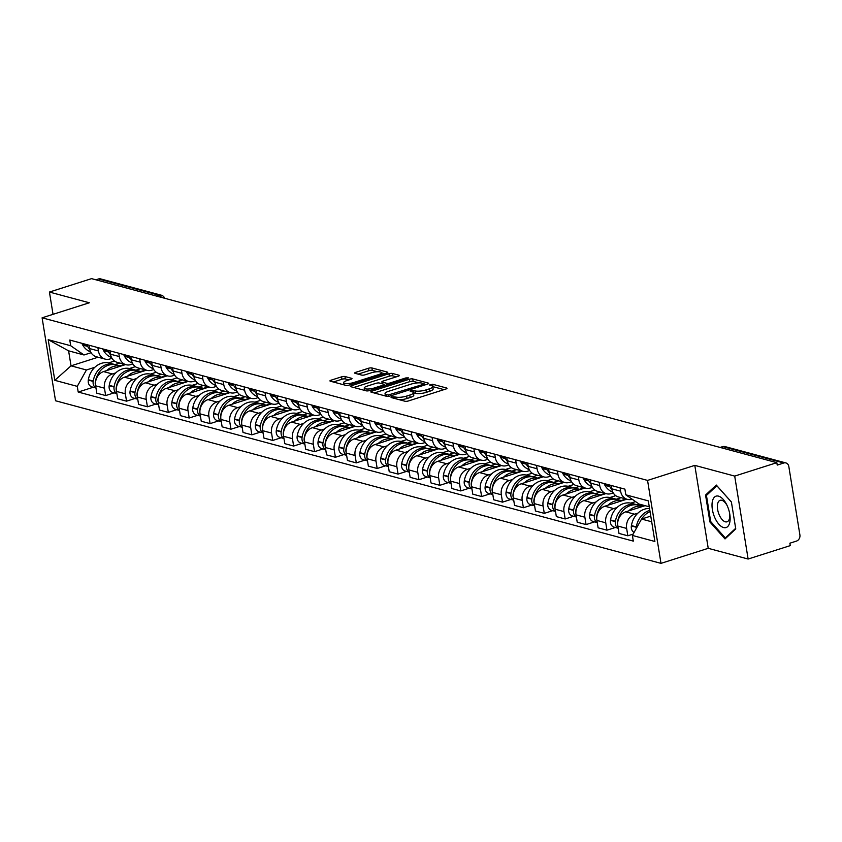 <?xml version="1.0" encoding="UTF-8"?>
<svg xmlns="http://www.w3.org/2000/svg" width="842" height="842" viewBox="0 0 842 842"><rect width="100%" height="100%" fill="white"/><g stroke="black" fill="none" stroke-linecap="round" stroke-linejoin="round"><path stroke-width="1.26" d="M391.604 396.793L391.077 397.508L405.034 401.255A2.494 0.642 -9.2 0 0 408.433 400.95L445.85 389.036A2.494 0.642 -9.2 0 0 446.997 388.278A2.494 0.642 -9.2 0 0 446.618 388.015L432.651 384.268L429.473 385.005L431.546 385.678A7.967 2.063 -9.2 0 1 432.756 386.52A7.967 2.063 -9.2 0 1 429.104 388.93L425.978 389.92A7.967 2.063 -9.2 0 1 415.127 390.909L410.938 390.635L410.138 391.162L412.212 391.835A7.967 2.063 -9.2 0 1 413.422 392.677A7.967 2.063 -9.2 0 1 409.77 395.087L406.644 396.077A7.967 2.063 -9.2 0 1 395.793 397.066L391.604 396.793M344.978 376.521A2.494 0.642 -9.2 0 0 341.589 376.837L331.085 380.174A2.494 0.642 -9.2 0 0 329.948 380.931A2.494 0.642 -9.2 0 0 330.327 381.194L345.83 385.352A2.494 0.642 -9.2 0 0 349.219 385.047L386.646 373.132A2.494 0.642 -9.2 0 0 387.783 372.375A2.494 0.642 -9.2 0 0 387.404 372.111L371.901 367.954A2.494 0.642 -9.2 0 0 368.512 368.259L355.829 372.301A2.494 0.642 -9.2 0 0 354.682 373.048A2.494 0.642 -9.2 0 0 355.061 373.311L361.702 375.1A2.494 0.642 -9.2 0 0 365.091 374.785L371.375 372.785A6.662 1.726 -9.2 0 1 381.468 372.659A6.662 1.726 -9.2 0 1 378.416 374.669L353.777 382.521A6.662 1.726 -9.2 0 1 343.683 382.636A6.662 1.726 -9.2 0 1 346.746 380.626L350.851 379.321A2.494 0.642 -9.2 0 0 351.998 378.574A2.494 0.642 -9.2 0 0 351.619 378.311L344.978 376.521L345.367 378.942A2.494 0.642 -9.2 0 0 341.978 379.247L333.337 382.005M694.797 465.373L708.227 548.321L748.128 559.035L734.698 476.088L694.797 465.373L647.561 480.414L42.1 317.813L89.326 302.773L49.425 292.058L91.578 278.639L776.84 462.668L777.229 465.089L783.797 462.995L723.141 446.713A5.073 2.442 -107.7 0 0 722.383 446.713L720.11 447.439M734.698 476.088L776.84 462.668M371.964 391.151A2.494 0.642 -9.2 0 0 370.817 391.909A2.494 0.642 -9.2 0 0 371.196 392.172L386.699 396.329A2.494 0.642 -9.2 0 0 390.099 396.024L427.515 384.11A2.494 0.642 -9.2 0 0 428.662 383.352A2.494 0.642 -9.2 0 0 428.283 383.089L412.769 378.932A2.494 0.642 -9.2 0 0 409.38 379.237L371.964 391.151L372.164 392.425M366.27 390.846L350.756 386.678A2.494 0.642 -9.2 0 1 350.377 386.415A2.494 0.642 -9.2 0 1 351.524 385.668L388.941 373.743A2.494 0.642 -9.2 0 1 392.34 373.438L398.971 375.216A2.494 0.642 -9.2 0 1 399.35 375.49A2.494 0.642 -9.2 0 1 398.213 376.237L383.036 381.068A2.494 0.642 -9.2 0 0 381.889 381.815A2.494 0.642 -9.2 0 0 382.268 382.089L386.667 383.268A2.494 0.642 -9.2 0 0 390.067 382.963L405.865 377.921L408.507 377.89L407.707 378.416L369.659 390.541A2.494 0.642 -9.2 0 1 366.27 390.846M748.128 559.035L790.27 545.616L789.88 543.195L796.448 541.101A5.073 4.252 105 0 0 799.9 534.923L788.817 466.489A5.073 4.252 105 0 0 785.891 462.932A5.073 4.252 105 0 0 783.797 462.995M708.227 548.321L661.002 563.361L55.53 400.76L42.1 317.813M49.425 292.058L53.035 314.329M95.904 279.797L98.535 278.965A5.073 4.252 -75 0 1 100.63 278.902L161.285 295.195A5.073 4.252 105 0 0 159.191 295.258L98.535 278.965M632.142 499.211A11.662 9.767 -75 0 1 627.322 499.348A11.662 9.767 -75 0 1 620.607 491.181L620.07 487.834M645.088 505.663L625.743 511.82A11.662 9.767 105 0 0 617.807 526.05L626.637 528.418A11.662 9.767 -75 0 1 634.584 514.199L637.899 513.136M626.637 528.418L627.837 535.796L633.142 534.112M611.229 485.466L611.766 488.813A11.662 9.767 105 0 0 618.491 496.969L627.322 499.348M617.807 526.05L618.996 533.428L627.837 535.796M613.271 492.949L611.26 493.591A11.662 9.767 -75 0 1 606.44 493.738A11.662 9.767 -75 0 1 599.725 485.571L599.178 482.224M615.397 527.502L606.945 530.186L605.756 522.819A11.662 9.767 -75 0 1 613.692 508.589L617.018 507.526M630.826 503.127L635.594 501.611M590.337 479.856L590.884 483.203A11.662 9.767 105 0 0 597.599 491.36L606.44 493.738M626.827 499.211L604.851 506.21A11.662 9.767 105 0 0 596.915 520.44L598.104 527.818L606.945 530.186M592.389 487.35L590.379 487.981A11.662 9.767 -75 0 1 585.548 488.128A11.662 9.767 -75 0 1 578.833 479.961L578.286 476.614M594.505 521.893L586.064 524.577L584.864 517.209A11.662 9.767 -75 0 1 592.81 502.979L596.125 501.916M609.934 497.527L615.755 495.664M569.455 474.246L569.992 477.593A11.662 9.767 105 0 0 576.717 485.76L585.548 488.128M605.945 493.601L583.969 500.601A11.662 9.767 105 0 0 576.023 514.83L577.223 522.208L586.064 524.577M571.497 481.74L569.487 482.371A11.662 9.767 -75 0 1 564.666 482.519A11.662 9.767 -75 0 1 557.941 474.351L557.404 471.004M573.623 516.283L565.171 518.967L563.982 511.599A11.662 9.767 -75 0 1 571.918 497.369L575.244 496.306M589.053 491.917L594.873 490.055M548.605 468.847A6.399 5.357 -75 0 1 548.542 468.626L549.11 471.983A11.662 9.767 105 0 0 555.825 480.15L564.666 482.519M585.053 487.992L563.077 494.991A11.662 9.767 105 0 0 555.141 509.221L556.33 516.599L565.171 518.967M550.615 476.13L548.605 476.761A11.662 9.767 -75 0 1 543.774 476.909A11.662 9.767 -75 0 1 537.059 468.741L536.512 465.394M552.731 510.673L544.279 513.357L543.09 505.989A11.662 9.767 -75 0 1 551.026 491.76L554.352 490.697M568.161 486.308L573.981 484.445M527.681 463.026L528.218 466.373A11.662 9.767 105 0 0 534.933 474.541L543.774 476.909M564.172 482.382L542.195 489.381A11.662 9.767 105 0 0 534.249 503.611L535.449 510.989L544.279 513.357M529.723 470.52L527.713 471.162A11.662 9.767 -75 0 1 522.893 471.299A11.662 9.767 -75 0 1 516.167 463.132L515.63 459.795M531.849 505.063L523.398 507.747L522.198 500.38A11.662 9.767 -75 0 1 530.144 486.15L533.47 485.087M547.279 480.698L553.099 478.835M506.831 457.627A6.399 5.357 -75 0 1 506.768 457.406L507.337 460.763A11.662 9.767 105 0 0 514.052 468.931L522.893 471.299M543.279 476.782L521.303 483.782A11.662 9.767 105 0 0 513.367 498.001L514.557 505.379L523.398 507.747M508.842 464.91L506.831 465.552A11.662 9.767 -75 0 1 502 465.689A11.662 9.767 -75 0 1 495.285 457.522L494.738 454.185M510.957 499.453L502.506 502.137L501.316 494.77A11.662 9.767 -75 0 1 509.252 480.54L512.578 479.477M526.387 475.088L532.207 473.225M485.939 452.017A6.399 5.357 -75 0 1 485.876 451.796L486.444 455.154A11.662 9.767 105 0 0 493.159 463.321L502 465.689M522.398 471.173L500.422 478.172A11.662 9.767 105 0 0 492.475 492.391L493.675 499.769L502.506 502.137M487.95 459.3L485.939 459.942A11.662 9.767 -75 0 1 481.108 460.079A11.662 9.767 -75 0 1 474.393 451.922L473.857 448.575M490.076 493.844L481.624 496.527L480.424 489.16A11.662 9.767 -75 0 1 488.371 474.93L491.696 473.878M505.495 469.478L511.326 467.626M465.047 446.407A6.399 5.357 -75 0 1 464.984 446.186L465.563 449.544A11.662 9.767 105 0 0 472.278 457.711L481.108 460.079M501.506 465.563L479.53 472.562A11.662 9.767 105 0 0 471.594 486.781L472.783 494.159L481.624 496.527M467.068 453.691L465.058 454.333A11.662 9.767 -75 0 1 460.227 454.469A11.662 9.767 -75 0 1 453.512 446.313L452.964 442.966M469.183 488.234L460.732 490.928L459.543 483.55A11.662 9.767 -75 0 1 467.478 469.32L470.804 468.268M484.613 463.868L490.433 462.016M444.134 440.587L444.671 443.934A11.662 9.767 105 0 0 451.386 452.101L460.227 454.469M480.624 459.953L458.648 466.952A11.662 9.767 105 0 0 450.702 481.171L451.901 488.549L460.732 490.928M446.176 448.081L444.166 448.723A11.662 9.767 -75 0 1 439.335 448.86A11.662 9.767 -75 0 1 432.62 440.703L432.083 437.356M448.302 482.624L439.85 485.318L438.65 477.94A11.662 9.767 -75 0 1 446.597 463.71L449.923 462.658M463.721 458.258L469.552 456.406M423.242 434.977L423.789 438.324A11.662 9.767 105 0 0 430.504 446.492L439.335 448.86M459.732 454.343L437.756 461.342A11.662 9.767 105 0 0 429.82 475.562L431.009 482.94L439.85 485.318M425.294 442.471L423.284 443.113A11.662 9.767 -75 0 1 418.453 443.25A11.662 9.767 -75 0 1 411.738 435.093L411.191 431.746M427.41 477.014L418.958 479.708L417.769 472.33A11.662 9.767 -75 0 1 425.705 458.101L429.031 457.048M442.839 452.649L448.66 450.796M402.36 429.367L402.897 432.714A11.662 9.767 105 0 0 409.612 440.882L418.453 443.25M438.85 448.733L416.874 455.733A11.662 9.767 105 0 0 408.928 469.952L410.128 477.33L418.958 479.708M404.402 436.861L402.392 437.503A11.662 9.767 -75 0 1 397.561 437.64A11.662 9.767 -75 0 1 390.846 429.483L390.309 426.136M406.518 471.404L398.077 474.099L396.877 466.721A11.662 9.767 -75 0 1 404.823 452.491L408.138 451.438M421.947 447.039L427.778 445.186M381.468 423.758L382.015 427.105A11.662 9.767 105 0 0 388.73 435.272L397.561 437.64M417.958 443.124L395.982 450.123A11.662 9.767 105 0 0 388.046 464.342L389.236 471.72L398.077 474.099M383.52 431.251L381.5 431.893A11.662 9.767 -75 0 1 376.679 432.03A11.662 9.767 -75 0 1 369.964 423.873L369.417 420.526M385.636 465.794L377.184 468.489L375.995 461.111A11.662 9.767 -75 0 1 383.931 446.881L387.257 445.828M401.066 441.429L406.886 439.577M360.587 418.148L361.123 421.495A11.662 9.767 105 0 0 367.838 429.662L376.679 432.03M397.077 437.514L375.1 444.513A11.662 9.767 105 0 0 367.154 458.732L368.354 466.11L377.184 468.489M362.628 425.642L360.618 426.284A11.662 9.767 -75 0 1 355.787 426.42A11.662 9.767 -75 0 1 349.072 418.263L348.535 414.917M364.744 460.185L356.303 462.879L355.103 455.501A11.662 9.767 -75 0 1 363.049 441.271L366.365 440.219M380.174 435.819L385.994 433.967M339.694 412.538L340.231 415.885A11.662 9.767 105 0 0 346.957 424.052L355.787 426.42M376.185 431.904L354.208 438.903A11.662 9.767 105 0 0 346.272 453.122L347.462 460.5L356.303 462.879M341.736 420.032L339.726 420.674A11.662 9.767 -75 0 1 334.905 420.811A11.662 9.767 -75 0 1 328.191 412.654L327.643 409.307M343.862 454.575L335.411 457.269L334.221 449.891A11.662 9.767 -75 0 1 342.157 435.661L345.483 434.609M359.292 430.209L365.112 428.357M318.844 407.139A6.399 5.357 -75 0 1 318.781 406.928L319.35 410.275A11.662 9.767 105 0 0 326.065 418.442L334.905 420.811M355.303 426.294L333.316 433.293A11.662 9.767 105 0 0 325.38 447.523L326.57 454.89L335.411 457.269M320.855 414.422L318.844 415.064A11.662 9.767 -75 0 1 314.013 415.201A11.662 9.767 -75 0 1 307.298 407.044L306.762 403.697M322.97 448.965L314.529 451.659L313.329 444.281A11.662 9.767 -75 0 1 321.276 430.052L324.591 428.999M338.4 424.6L344.22 422.747M297.952 401.529A6.399 5.357 -75 0 1 297.889 401.318L298.457 404.665A11.662 9.767 105 0 0 305.183 412.833L314.013 415.201M334.411 420.684L312.435 427.683A11.662 9.767 105 0 0 304.488 441.913L305.688 449.281L314.529 451.659M299.962 408.812L297.952 409.454A11.662 9.767 -75 0 1 293.132 409.601A11.662 9.767 -75 0 1 286.406 401.434L285.87 398.087M302.089 443.355L293.637 446.05L292.448 438.671A11.662 9.767 -75 0 1 300.383 424.442L303.709 423.389M317.518 418.99L323.339 417.137M277.071 395.929A6.399 5.357 -75 0 1 277.007 395.708L277.576 399.055A11.662 9.767 105 0 0 284.291 407.223L293.132 409.601M313.519 415.074L291.543 422.074A11.662 9.767 105 0 0 283.607 436.303L284.796 443.671L293.637 446.05M279.081 403.202L277.071 403.844A11.662 9.767 -75 0 1 272.24 403.992A11.662 9.767 -75 0 1 265.525 395.824L264.977 392.477M281.196 437.745L272.745 440.44L271.556 433.062A11.662 9.767 -75 0 1 279.491 418.832L282.817 417.779M296.626 413.38L302.446 411.527M256.178 390.32A6.399 5.357 -75 0 1 256.115 390.099L256.684 393.446A11.662 9.767 105 0 0 263.399 401.613L272.24 403.992M292.637 409.465L270.661 416.464A11.662 9.767 105 0 0 262.715 430.694L263.914 438.061L272.745 440.44M258.189 397.592L256.178 398.234A11.662 9.767 -75 0 1 251.358 398.382A11.662 9.767 -75 0 1 244.633 390.214L244.096 386.867M260.315 432.135L251.863 434.83L250.663 427.452A11.662 9.767 -75 0 1 258.61 413.222L261.936 412.17M275.744 407.77L281.565 405.918M235.297 384.71A6.399 5.357 -75 0 1 235.234 384.489L235.802 387.836A11.662 9.767 105 0 0 242.517 396.003L251.358 398.382M271.745 403.855L249.769 410.854A11.662 9.767 105 0 0 241.833 425.084L243.022 432.451L251.863 434.83M237.307 391.983L235.297 392.625A11.662 9.767 -75 0 1 230.466 392.772A11.662 9.767 -75 0 1 223.751 384.605L223.204 381.258M239.423 426.526L230.971 429.22L229.782 421.842A11.662 9.767 -75 0 1 237.718 407.623L241.044 406.56M254.852 402.16L260.673 400.308M214.373 378.889L214.91 382.226A11.662 9.767 105 0 0 221.625 390.393L230.466 392.772M250.863 398.245L228.887 405.244A11.662 9.767 105 0 0 220.941 419.474L222.141 426.841L230.971 429.22M216.415 386.373L214.405 387.015A11.662 9.767 -75 0 1 209.574 387.162A11.662 9.767 -75 0 1 202.859 378.995L202.322 375.648M218.541 420.916L210.09 423.61L208.89 416.232A11.662 9.767 -75 0 1 216.836 402.013L220.162 400.95M233.96 396.55L239.791 394.698M193.481 373.28L194.028 376.627A11.662 9.767 105 0 0 200.743 384.783L209.574 387.162M229.971 392.635L207.995 399.634A11.662 9.767 105 0 0 200.059 413.864L201.249 421.232L210.09 423.61M195.533 380.763L193.523 381.405A11.662 9.767 -75 0 1 188.692 381.552A11.662 9.767 -75 0 1 181.977 373.385L181.43 370.038M197.649 415.306L189.197 418L188.008 410.622A11.662 9.767 -75 0 1 195.944 396.403L199.27 395.34M213.079 390.941L218.899 389.088M172.599 367.67L173.136 371.017A11.662 9.767 105 0 0 179.851 379.174L188.692 381.552M209.09 387.025L187.113 394.024A11.662 9.767 105 0 0 179.167 408.254L180.367 415.632L189.197 418M174.641 375.153L172.631 375.795A11.662 9.767 -75 0 1 167.8 375.942A11.662 9.767 -75 0 1 161.085 367.775L160.548 364.428M176.767 409.696L168.316 412.391L167.116 405.013A11.662 9.767 -75 0 1 175.062 390.793L178.388 389.73M192.186 385.331L198.017 383.478M151.707 362.06L152.255 365.407A11.662 9.767 105 0 0 158.97 373.564L167.8 375.942M188.198 381.415L166.221 388.415A11.662 9.767 105 0 0 158.285 402.644L159.475 410.022L168.316 412.391M153.76 369.543L151.749 370.185A11.662 9.767 -75 0 1 146.918 370.333A11.662 9.767 -75 0 1 140.204 362.165L139.656 358.818M155.875 404.086L147.424 406.781L146.234 399.403A11.662 9.767 -75 0 1 154.17 385.183L157.496 384.12M171.305 379.721L177.125 377.869M130.826 356.45L131.363 359.797A11.662 9.767 105 0 0 138.077 367.954L146.918 370.333M167.316 375.806L145.34 382.805A11.662 9.767 105 0 0 137.393 397.035L138.593 404.413L147.424 406.781M132.868 363.933L130.857 364.575A11.662 9.767 -75 0 1 126.026 364.723A11.662 9.767 -75 0 1 119.311 356.555L118.775 353.208M134.994 398.477L126.542 401.171L125.342 393.793A11.662 9.767 -75 0 1 133.289 379.574L136.604 378.511M150.413 374.111L156.244 372.259M109.934 350.84L110.481 354.187A11.662 9.767 105 0 0 117.196 362.344L126.026 364.723M146.424 370.196L124.448 377.195A11.662 9.767 105 0 0 116.512 391.425L117.701 398.803L126.542 401.171M111.986 358.324L109.965 358.966A11.662 9.767 -75 0 1 105.145 359.113A11.662 9.767 -75 0 1 98.43 350.946L97.882 347.599M114.102 392.867L105.65 395.561L104.461 388.183A11.662 9.767 -75 0 1 112.396 373.964L115.722 372.901M129.531 368.501L135.351 366.649M89.084 345.441A6.399 5.357 -75 0 1 89.02 345.22L89.589 348.577A11.662 9.767 105 0 0 96.304 356.734L105.145 359.113M125.542 364.586L103.566 371.585A11.662 9.767 105 0 0 95.62 385.815L96.819 393.193L105.65 395.561M649.277 506.789L639.12 504.063L625.817 494.822L624.901 489.139L69.781 340.052L70.696 345.736L84 354.977L68.602 350.84L71.033 365.838L86.431 369.975L94.83 367.291M650.782 516.114L641.551 519.051L651.697 521.777M625.817 494.822L648.308 500.864L654.887 541.48L632.395 535.438L641.551 519.051M86.431 369.975L77.275 386.362L78.201 392.046L633.321 541.122L632.395 535.438M77.275 386.362L54.783 380.321L48.204 339.694L70.696 345.736M647.561 480.414L661.002 563.361M709.922 521.998L725.025 538.933L735.761 528.934L731.393 501.99L716.289 485.045L705.554 495.043L709.922 521.998L710.816 521.703M98.093 357.218L71.033 365.838L54.783 380.321M91.094 352.714L84 354.977M108.639 362.891L114.459 361.039M93.209 387.267L78.201 392.046M68.602 350.84L48.204 339.694M707.554 494.412L705.554 495.043M399.455 399.761A7.967 2.063 -9.2 0 0 407.044 398.498L406.644 396.077M413.422 392.677L413.811 395.098A7.967 2.063 -9.2 0 1 410.159 397.498L407.044 398.498M432.756 386.52L433.146 388.941A7.967 2.063 -9.2 0 1 429.494 391.341L426.378 392.34A7.967 2.063 -9.2 0 1 415.516 393.33L413.443 392.793M443.987 389.625L432.777 386.636M418.737 382.847L413.169 381.342A2.494 0.642 -9.2 0 0 409.77 381.658L374.216 392.982M425.652 384.699L424.273 384.331M388.173 395.014L423.389 384.341L424.189 383.815L422.021 383.121A7.967 2.063 -9.2 0 0 411.159 384.11L388.709 391.256A7.967 2.063 -9.2 0 0 385.047 393.667A7.967 2.063 -9.2 0 0 386.267 394.509L388.173 395.014L388.383 396.372M353.777 387.488L389.33 376.163L388.941 373.743M396.35 376.827L392.73 375.858A2.494 0.642 -9.2 0 0 389.33 376.163M384.215 384.92L385.889 385.373M367.28 386.089A6.662 1.726 -9.2 0 0 364.228 388.088A6.662 1.726 -9.2 0 0 374.311 387.973L382.994 385.204A2.494 0.642 -9.2 0 0 384.141 384.457A2.494 0.642 -9.2 0 0 383.763 384.194L379.353 383.015A2.494 0.642 -9.2 0 0 375.964 383.32L367.28 386.089M348.988 379.91L345.367 378.942M377.384 371.732L372.29 370.364A2.494 0.642 -9.2 0 0 368.901 370.68L358.082 374.122M384.783 373.722L381.5 372.838M649.55 508.473A19.271 16.135 105 0 0 644.519 509.168A19.271 16.135 105 0 0 631.426 525.576L631.363 525.945A6.399 5.357 105 0 0 634.1 532.397M649.845 510.347A19.271 16.135 105 0 0 649.403 510.473A19.271 16.135 105 0 0 636.31 526.892L636.257 527.25A6.399 5.357 105 0 0 636.163 528.702M641.657 519.019A19.271 16.135 -75 0 1 650.056 511.61M650.698 515.567A19.271 16.135 105 0 0 649.698 516.462M727.341 506.021A16.482 7.936 -107.7 0 0 726.741 504.737A16.482 7.936 -107.7 0 0 714.248 497.348A16.482 7.936 -107.7 0 0 714.816 517.693A16.482 7.936 -107.7 0 0 725.741 527.65A16.482 7.936 -107.7 0 0 729.814 514.399A16.482 7.936 -107.7 0 0 727.341 506.021M727.12 505.537A11.283 5.431 -107.7 0 0 720.163 500.306A11.283 5.431 -107.7 0 0 719.3 515.051A11.283 5.431 -107.7 0 0 727.014 521.808A11.283 5.431 -107.7 0 0 729.667 513.515M735.655 528.323L725.309 537.964L710.68 521.545L706.449 495.443L716.847 485.75L731.414 502.085M726.457 537.596L725.309 537.964M637.552 504.958A19.271 16.135 105 0 0 636.499 504.632L631.605 503.316A19.271 16.135 105 0 0 623.627 503.558A19.271 16.135 105 0 0 610.545 519.967L610.482 520.335A6.399 5.357 105 0 0 614.155 527.166L618.154 528.239M636.499 504.632A19.271 16.135 105 0 0 628.521 504.863A19.271 16.135 105 0 0 615.428 521.282L615.365 521.64A6.399 5.357 105 0 0 618.133 528.123M617.733 525.524A6.399 5.357 -75 0 1 617.512 522.219L617.565 521.861A19.271 16.135 -75 0 1 630.658 505.442A19.271 16.135 -75 0 1 638.636 505.2L642.92 506.358M642.888 506.368A19.271 16.135 105 0 0 635.552 506.758A19.271 16.135 105 0 0 628.806 510.852M609.061 484.876A6.399 5.357 105 0 0 609.65 486.339L609.818 486.623A19.271 16.135 105 0 0 611.913 489.528M604.167 483.571A6.399 5.357 105 0 0 604.767 485.024L604.924 485.308A19.271 16.135 105 0 0 612.818 492.117M639.383 504.126L637.183 504.832M644.277 505.442L642.099 506.137M616.67 499.348A19.271 16.135 105 0 0 615.607 499.022L610.724 497.706A19.271 16.135 105 0 0 602.746 497.948A19.271 16.135 105 0 0 589.653 514.367L589.589 514.725A6.399 5.357 105 0 0 593.273 521.556L597.273 522.629M615.607 499.022A19.271 16.135 105 0 0 607.629 499.253A19.271 16.135 105 0 0 594.536 515.672L594.484 516.03A6.399 5.357 105 0 0 597.252 522.514M596.841 519.914A6.399 5.357 -75 0 1 596.62 516.609L596.683 516.251A19.271 16.135 -75 0 1 609.776 499.832A19.271 16.135 -75 0 1 617.754 499.601L622.028 500.748M621.996 500.758A19.271 16.135 105 0 0 614.66 501.148A19.271 16.135 105 0 0 607.924 505.242M588.169 479.277A6.399 5.357 105 0 0 588.758 480.729L588.926 481.014A19.271 16.135 105 0 0 591.021 483.918M583.285 477.961A6.399 5.357 105 0 0 583.874 479.414L584.043 479.698A19.271 16.135 105 0 0 591.926 486.508M621.133 497.685L616.291 499.222M626.016 499.001L621.217 500.527M595.778 493.738A19.271 16.135 105 0 0 594.715 493.412L589.832 492.096A19.271 16.135 105 0 0 581.854 492.338A19.271 16.135 105 0 0 568.76 508.757L568.708 509.115A6.399 5.357 105 0 0 572.381 515.946L576.381 517.02M594.715 493.412A19.271 16.135 105 0 0 586.748 493.644A19.271 16.135 105 0 0 573.655 510.063L573.591 510.42A6.399 5.357 105 0 0 576.36 516.904M575.949 514.315A6.399 5.357 -75 0 1 575.739 510.999L575.791 510.641A19.271 16.135 -75 0 1 588.884 494.222A19.271 16.135 -75 0 1 596.862 493.991L601.146 495.138A19.271 16.135 105 0 0 593.778 495.538A19.271 16.135 105 0 0 587.032 499.632M567.287 473.667A6.399 5.357 105 0 0 567.876 475.12L568.034 475.404A19.271 16.135 105 0 0 570.129 478.309M562.393 472.351A6.399 5.357 105 0 0 562.993 473.804L563.151 474.088A19.271 16.135 105 0 0 571.034 480.898M600.241 492.075L595.41 493.612M605.135 493.391L600.325 494.917M574.897 488.128A19.271 16.135 105 0 0 573.834 487.802L568.95 486.487A19.271 16.135 105 0 0 560.972 486.729A19.271 16.135 105 0 0 547.879 503.148L547.816 503.505A6.399 5.357 105 0 0 551.499 510.336L555.499 511.41M573.834 487.802A19.271 16.135 105 0 0 565.856 488.034A19.271 16.135 105 0 0 552.762 504.453L552.71 504.811A6.399 5.357 105 0 0 555.478 511.294M555.067 508.705A6.399 5.357 -75 0 1 554.846 505.389L554.91 505.032A19.271 16.135 -75 0 1 568.003 488.613A19.271 16.135 -75 0 1 575.97 488.381L580.254 489.528A19.271 16.135 105 0 0 572.886 489.928A19.271 16.135 105 0 0 566.15 494.022M546.395 468.057A6.399 5.357 105 0 0 546.984 469.51L547.153 469.794A19.271 16.135 105 0 0 549.247 472.699M541.511 466.742A6.399 5.357 105 0 0 542.101 468.194L542.269 468.478A19.271 16.135 105 0 0 550.152 475.288M579.359 486.465L574.518 488.002M584.243 487.781L579.443 489.307M554.004 482.519A19.271 16.135 105 0 0 552.941 482.192L548.058 480.877A19.271 16.135 105 0 0 540.08 481.119A19.271 16.135 105 0 0 526.987 497.538L526.934 497.896A6.399 5.357 105 0 0 530.607 504.726L534.607 505.8M552.941 482.192A19.271 16.135 105 0 0 544.974 482.424A19.271 16.135 105 0 0 531.881 498.843L531.818 499.201A6.399 5.357 105 0 0 534.586 505.684M534.175 503.095A6.399 5.357 -75 0 1 533.965 499.78L534.017 499.422A19.271 16.135 -75 0 1 547.111 483.003A19.271 16.135 -75 0 1 555.088 482.771L559.362 483.918A19.271 16.135 105 0 0 551.994 484.318A19.271 16.135 105 0 0 545.258 488.413M525.513 462.447A6.399 5.357 105 0 0 526.103 463.9L526.261 464.184A19.271 16.135 105 0 0 528.355 467.089M520.619 461.132A6.399 5.357 105 0 0 521.209 462.584L521.377 462.868A19.271 16.135 105 0 0 529.26 469.678M558.467 480.856L553.636 482.392M563.351 482.171L558.551 483.697M533.112 476.919A19.271 16.135 105 0 0 532.06 476.583L527.176 475.267A19.271 16.135 105 0 0 519.198 475.509A19.271 16.135 105 0 0 506.105 491.928L506.042 492.286A6.399 5.357 105 0 0 509.726 499.117L513.725 500.19M532.06 476.583A19.271 16.135 105 0 0 524.082 476.825A19.271 16.135 105 0 0 510.989 493.233L510.936 493.591A6.399 5.357 105 0 0 513.704 500.074M513.294 497.485A6.399 5.357 -75 0 1 513.073 494.17L513.136 493.812A19.271 16.135 -75 0 1 526.229 477.393A19.271 16.135 -75 0 1 534.196 477.161L538.48 478.309A19.271 16.135 105 0 0 531.113 478.709A19.271 16.135 105 0 0 524.377 482.803M504.621 456.838A6.399 5.357 105 0 0 505.211 458.29L505.379 458.574A19.271 16.135 105 0 0 507.473 461.479M499.738 455.522A6.399 5.357 105 0 0 500.327 456.974L500.495 457.269A19.271 16.135 105 0 0 508.379 464.068M537.585 475.246L532.744 476.782M542.469 476.561L537.67 478.088M512.231 471.31A19.271 16.135 105 0 0 511.168 470.973L506.284 469.657A19.271 16.135 105 0 0 498.306 469.899A19.271 16.135 105 0 0 485.213 486.318L485.16 486.676A6.399 5.357 105 0 0 488.834 493.507L492.833 494.58M511.168 470.973A19.271 16.135 105 0 0 503.2 471.215A19.271 16.135 105 0 0 490.107 487.623L490.044 487.981A6.399 5.357 105 0 0 492.812 494.464M492.402 491.875A6.399 5.357 -75 0 1 492.191 488.56L492.244 488.202A19.271 16.135 -75 0 1 505.337 471.783A19.271 16.135 -75 0 1 513.315 471.552L517.588 472.699M517.567 472.709A19.271 16.135 105 0 0 510.22 473.099A19.271 16.135 105 0 0 503.484 477.193M483.729 451.228A6.399 5.357 105 0 0 484.329 452.68L484.487 452.964A19.271 16.135 105 0 0 486.581 455.869M478.845 449.912A6.399 5.357 105 0 0 479.435 451.365L479.603 451.659A19.271 16.135 105 0 0 487.486 458.458M516.693 469.636L511.852 471.173M521.577 470.952L516.778 472.478M491.339 465.7A19.271 16.135 105 0 0 490.286 465.363L485.392 464.047A19.271 16.135 105 0 0 477.425 464.289A19.271 16.135 105 0 0 464.331 480.708L464.268 481.066A6.399 5.357 105 0 0 467.952 487.897L471.941 488.97M490.286 465.363A19.271 16.135 105 0 0 482.308 465.605A19.271 16.135 105 0 0 469.215 482.013L469.162 482.382A6.399 5.357 105 0 0 471.93 488.855M471.52 486.266A6.399 5.357 -75 0 1 471.299 482.95L471.362 482.592A19.271 16.135 -75 0 1 484.455 466.173A19.271 16.135 -75 0 1 492.423 465.942L496.706 467.089M496.675 467.1A19.271 16.135 105 0 0 489.339 467.489A19.271 16.135 105 0 0 482.592 471.583M462.847 445.618A6.399 5.357 105 0 0 463.437 447.07L463.605 447.355A19.271 16.135 105 0 0 465.7 450.26M457.964 444.302A6.399 5.357 105 0 0 458.553 445.755L458.711 446.05A19.271 16.135 105 0 0 466.605 452.849M495.801 464.026L490.97 465.563M500.695 465.342L495.885 466.868M470.457 460.09A19.271 16.135 105 0 0 469.394 459.753L464.51 458.437A19.271 16.135 105 0 0 456.532 458.68A19.271 16.135 105 0 0 443.439 475.098L443.387 475.456A6.399 5.357 105 0 0 447.06 482.287L451.059 483.361M469.394 459.753A19.271 16.135 105 0 0 461.416 459.995A19.271 16.135 105 0 0 448.333 476.404L448.27 476.772A6.399 5.357 105 0 0 451.038 483.255M450.628 480.656A6.399 5.357 -75 0 1 450.417 477.34L450.47 476.982A19.271 16.135 -75 0 1 463.563 460.563A19.271 16.135 -75 0 1 471.541 460.332L475.814 461.479M475.793 461.49A19.271 16.135 105 0 0 468.447 461.879A19.271 16.135 105 0 0 461.711 465.973M441.955 440.008A6.399 5.357 105 0 0 442.555 441.461L442.713 441.745A19.271 16.135 105 0 0 444.808 444.65M437.072 438.693A6.399 5.357 105 0 0 437.661 440.145L437.829 440.44A19.271 16.135 105 0 0 445.713 447.239M474.92 458.416L470.078 459.953M479.803 459.732L475.004 461.258M449.565 454.48A19.271 16.135 105 0 0 448.512 454.143L443.618 452.828A19.271 16.135 105 0 0 435.651 453.07A19.271 16.135 105 0 0 422.558 469.489L422.495 469.847A6.399 5.357 105 0 0 426.178 476.677L430.167 477.751M448.512 454.143A19.271 16.135 105 0 0 440.534 454.385A19.271 16.135 105 0 0 427.441 470.804L427.378 471.162A6.399 5.357 105 0 0 430.157 477.646M429.746 475.046A6.399 5.357 -75 0 1 429.525 471.731L429.588 471.373A19.271 16.135 -75 0 1 442.671 454.954A19.271 16.135 -75 0 1 450.649 454.722L454.933 455.869M454.901 455.88A19.271 16.135 105 0 0 447.565 456.269A19.271 16.135 105 0 0 440.819 460.363M421.074 434.398A6.399 5.357 105 0 0 421.663 435.851L421.831 436.135A19.271 16.135 105 0 0 423.926 439.04M416.19 433.083A6.399 5.357 105 0 0 416.779 434.535L416.937 434.83A19.271 16.135 105 0 0 424.831 441.629M454.027 452.807L449.196 454.354M458.922 454.122L454.112 455.648M428.683 448.87A19.271 16.135 105 0 0 427.62 448.533L422.737 447.228A19.271 16.135 105 0 0 414.759 447.46A19.271 16.135 105 0 0 401.666 463.879L401.613 464.237A6.399 5.357 105 0 0 405.286 471.067L409.286 472.141M427.62 448.533A19.271 16.135 105 0 0 419.642 448.775A19.271 16.135 105 0 0 406.56 465.194L406.497 465.552A6.399 5.357 105 0 0 409.265 472.036M408.854 469.436A6.399 5.357 -75 0 1 408.633 466.121L408.696 465.763A19.271 16.135 -75 0 1 421.789 449.344A19.271 16.135 -75 0 1 429.767 449.112L434.04 450.26M434.019 450.27A19.271 16.135 105 0 0 426.673 450.659A19.271 16.135 105 0 0 419.937 454.754M400.182 428.788A6.399 5.357 105 0 0 400.781 430.241L400.939 430.525A19.271 16.135 105 0 0 403.034 433.43M395.298 427.473A6.399 5.357 105 0 0 395.887 428.925L396.056 429.22A19.271 16.135 105 0 0 403.939 436.019M433.146 447.197L428.304 448.744M438.029 448.512L433.23 450.038M407.791 443.26A19.271 16.135 105 0 0 406.739 442.924L401.844 441.618A19.271 16.135 105 0 0 393.877 441.85A19.271 16.135 105 0 0 380.784 458.269L380.721 458.627A6.399 5.357 105 0 0 384.394 465.458L388.394 466.531M406.739 442.924A19.271 16.135 105 0 0 398.761 443.166A19.271 16.135 105 0 0 385.668 459.585L385.604 459.942A6.399 5.357 105 0 0 388.383 466.426M387.973 463.826A6.399 5.357 -75 0 1 387.752 460.511L387.815 460.153A19.271 16.135 -75 0 1 400.897 443.734A19.271 16.135 -75 0 1 408.875 443.502L413.159 444.65M413.127 444.66A19.271 16.135 105 0 0 405.791 445.05A19.271 16.135 105 0 0 399.045 449.144M379.3 423.179A6.399 5.357 105 0 0 379.889 424.631L380.058 424.915A19.271 16.135 105 0 0 382.152 427.82M374.406 421.863A6.399 5.357 105 0 0 375.006 423.315L375.164 423.61A19.271 16.135 105 0 0 383.057 430.409M412.254 441.587L407.423 443.134M417.148 442.903L412.338 444.429M386.91 437.651A19.271 16.135 105 0 0 385.847 437.314L380.963 436.009A19.271 16.135 105 0 0 372.985 436.24A19.271 16.135 105 0 0 359.892 452.659L359.839 453.017A6.399 5.357 105 0 0 363.512 459.848L367.512 460.932M385.847 437.314A19.271 16.135 105 0 0 377.869 437.556A19.271 16.135 105 0 0 364.775 453.975L364.723 454.333A6.399 5.357 105 0 0 367.491 460.816M367.08 458.216A6.399 5.357 -75 0 1 366.859 454.901L366.923 454.543A19.271 16.135 -75 0 1 380.016 438.124A19.271 16.135 -75 0 1 387.994 437.893L392.267 439.04A19.271 16.135 105 0 0 384.899 439.44A19.271 16.135 105 0 0 378.163 443.534M358.408 417.569A6.399 5.357 105 0 0 359.008 419.021L359.166 419.305A19.271 16.135 105 0 0 361.26 422.21M353.524 416.253A6.399 5.357 105 0 0 354.114 417.706L354.282 418A19.271 16.135 105 0 0 362.165 424.8M391.372 435.977L386.531 437.524M396.256 437.293L391.456 438.819M366.017 432.041A19.271 16.135 105 0 0 364.965 431.704L360.071 430.399A19.271 16.135 105 0 0 352.093 430.63A19.271 16.135 105 0 0 339.01 447.049L338.947 447.407A6.399 5.357 105 0 0 342.62 454.248L346.62 455.322M364.965 431.704A19.271 16.135 105 0 0 356.987 431.946A19.271 16.135 105 0 0 343.894 448.365L343.831 448.723A6.399 5.357 105 0 0 346.599 455.206M346.199 452.607A6.399 5.357 -75 0 1 345.978 449.291L346.03 448.933A19.271 16.135 -75 0 1 359.124 432.514A19.271 16.135 -75 0 1 367.101 432.283L371.385 433.43A19.271 16.135 105 0 0 364.018 433.83A19.271 16.135 105 0 0 357.271 437.924M337.526 411.959A6.399 5.357 105 0 0 338.116 413.411L338.284 413.706A19.271 16.135 105 0 0 340.378 416.601M332.632 410.643A6.399 5.357 105 0 0 333.232 412.096L333.39 412.391A19.271 16.135 105 0 0 341.284 419.19M370.48 430.367L365.649 431.914M375.374 431.683L370.564 433.209M345.136 426.431A19.271 16.135 105 0 0 344.073 426.094L339.189 424.789A19.271 16.135 105 0 0 331.211 425.021A19.271 16.135 105 0 0 318.118 441.44L318.055 441.797A6.399 5.357 105 0 0 321.739 448.639L325.738 449.712M344.073 426.094A19.271 16.135 105 0 0 336.095 426.336A19.271 16.135 105 0 0 323.002 442.755L322.949 443.113A6.399 5.357 105 0 0 325.717 449.596M325.307 446.997A6.399 5.357 -75 0 1 325.086 443.681L325.149 443.324A19.271 16.135 -75 0 1 338.242 426.915A19.271 16.135 -75 0 1 346.22 426.673L350.493 427.82A19.271 16.135 105 0 0 343.126 428.22A19.271 16.135 105 0 0 336.39 432.314M316.634 406.349A6.399 5.357 105 0 0 317.224 407.802L317.392 408.096A19.271 16.135 105 0 0 319.486 410.991M311.75 405.034A6.399 5.357 105 0 0 312.34 406.497L312.508 406.781A19.271 16.135 105 0 0 320.392 413.58M349.598 424.757L344.757 426.305M354.482 426.073L349.683 427.599M324.244 420.821A19.271 16.135 105 0 0 323.181 420.484L318.297 419.179A19.271 16.135 105 0 0 310.319 419.411A19.271 16.135 105 0 0 297.237 435.83L297.173 436.188A6.399 5.357 105 0 0 300.847 443.029L304.846 444.102M323.181 420.484A19.271 16.135 105 0 0 315.213 420.726A19.271 16.135 105 0 0 302.12 437.145L302.057 437.503A6.399 5.357 105 0 0 304.825 443.987M304.415 441.387A6.399 5.357 -75 0 1 304.204 438.072L304.257 437.714A19.271 16.135 -75 0 1 317.35 421.305A19.271 16.135 -75 0 1 325.328 421.063L329.611 422.21A19.271 16.135 105 0 0 322.244 422.61A19.271 16.135 105 0 0 315.497 426.705M295.752 400.739A6.399 5.357 105 0 0 296.342 402.192L296.5 402.487A19.271 16.135 105 0 0 298.594 405.381M290.858 399.424A6.399 5.357 105 0 0 291.458 400.887L291.616 401.171A19.271 16.135 105 0 0 299.499 407.97M328.706 419.148L323.875 420.695M333.6 420.463L328.79 421.989M303.362 415.211A19.271 16.135 105 0 0 302.299 414.874L297.415 413.569A19.271 16.135 105 0 0 289.438 413.801A19.271 16.135 105 0 0 276.344 430.22L276.281 430.578A6.399 5.357 105 0 0 279.965 437.419L283.964 438.493M302.299 414.874A19.271 16.135 105 0 0 294.321 415.117A19.271 16.135 105 0 0 281.228 431.536L281.175 431.893A6.399 5.357 105 0 0 283.943 438.377M283.533 435.777A6.399 5.357 -75 0 1 283.312 432.472L283.375 432.104A19.271 16.135 -75 0 1 296.468 415.695A19.271 16.135 -75 0 1 304.436 415.453L308.719 416.601M308.688 416.611A19.271 16.135 105 0 0 301.352 417A19.271 16.135 105 0 0 294.616 421.095M274.86 395.13A6.399 5.357 105 0 0 275.45 396.582L275.618 396.877A19.271 16.135 105 0 0 277.713 399.771M269.977 393.814A6.399 5.357 105 0 0 270.566 395.277L270.735 395.561A19.271 16.135 105 0 0 278.618 402.36M307.825 413.538L302.983 415.085M312.708 414.853L307.909 416.38M282.47 409.601A19.271 16.135 105 0 0 281.407 409.265L276.523 407.96A19.271 16.135 105 0 0 268.545 408.191A19.271 16.135 105 0 0 255.452 424.61L255.4 424.968A6.399 5.357 105 0 0 259.073 431.809L263.072 432.883M281.407 409.265A19.271 16.135 105 0 0 273.44 409.507A19.271 16.135 105 0 0 260.346 425.926L260.283 426.284A6.399 5.357 105 0 0 263.051 432.767M262.641 430.167A6.399 5.357 -75 0 1 262.43 426.862L262.483 426.494A19.271 16.135 -75 0 1 275.576 410.086A19.271 16.135 -75 0 1 283.554 409.843L287.838 410.991M287.806 411.001A19.271 16.135 105 0 0 280.46 411.391A19.271 16.135 105 0 0 273.724 415.485M253.979 389.52A6.399 5.357 105 0 0 254.568 390.972L254.726 391.267A19.271 16.135 105 0 0 256.821 394.161M249.085 388.204A6.399 5.357 105 0 0 249.685 389.667L249.842 389.951A19.271 16.135 105 0 0 257.726 396.75M286.933 407.928L282.102 409.475M291.816 409.244L287.017 410.78M261.588 403.992A19.271 16.135 105 0 0 260.525 403.665L255.642 402.35A19.271 16.135 105 0 0 247.664 402.581A19.271 16.135 105 0 0 234.571 419L234.508 419.358A6.399 5.357 105 0 0 238.191 426.199L242.191 427.273M260.525 403.665A19.271 16.135 105 0 0 252.547 403.897A19.271 16.135 105 0 0 239.454 420.316L239.402 420.674A6.399 5.357 105 0 0 242.17 427.157M241.759 424.557A6.399 5.357 -75 0 1 241.538 421.253L241.601 420.895A19.271 16.135 -75 0 1 254.694 404.476A19.271 16.135 -75 0 1 262.662 404.234L266.946 405.381M266.914 405.391A19.271 16.135 105 0 0 259.578 405.781A19.271 16.135 105 0 0 252.842 409.875M233.087 383.91A6.399 5.357 105 0 0 233.676 385.362L233.844 385.657A19.271 16.135 105 0 0 235.939 388.551M228.203 382.594A6.399 5.357 105 0 0 228.792 384.057L228.961 384.341A19.271 16.135 105 0 0 236.844 391.141M266.051 402.329L261.209 403.865M270.935 403.634L266.135 405.17M240.696 398.382A19.271 16.135 105 0 0 239.633 398.055L234.75 396.74A19.271 16.135 105 0 0 226.772 396.971A19.271 16.135 105 0 0 213.679 413.39L213.626 413.748A6.399 5.357 105 0 0 217.299 420.59L221.299 421.663M239.633 398.055A19.271 16.135 105 0 0 231.666 398.287A19.271 16.135 105 0 0 218.573 414.706L218.51 415.064A6.399 5.357 105 0 0 221.278 421.547M220.867 418.948A6.399 5.357 -75 0 1 220.657 415.643L220.709 415.285A19.271 16.135 -75 0 1 233.802 398.866A19.271 16.135 -75 0 1 241.78 398.624L246.053 399.771M246.032 399.782A19.271 16.135 105 0 0 238.686 400.171A19.271 16.135 105 0 0 231.95 404.265M212.205 378.3A6.399 5.357 105 0 0 212.794 379.753L212.952 380.047A19.271 16.135 105 0 0 215.047 382.952M207.311 376.984A6.399 5.357 105 0 0 207.9 378.447L208.069 378.732A19.271 16.135 105 0 0 215.952 385.531M245.159 396.719L240.317 398.255M250.042 398.024L245.243 399.561M219.804 392.772A19.271 16.135 105 0 0 218.752 392.446L213.857 391.13A19.271 16.135 105 0 0 205.89 391.362A19.271 16.135 105 0 0 192.797 407.781L192.734 408.138A6.399 5.357 105 0 0 196.418 414.98L200.407 416.053M218.752 392.446A19.271 16.135 105 0 0 210.774 392.677A19.271 16.135 105 0 0 197.681 409.096L197.628 409.454A6.399 5.357 105 0 0 200.396 415.937M199.986 413.338A6.399 5.357 -75 0 1 199.764 410.033L199.828 409.675A19.271 16.135 -75 0 1 212.921 393.256A19.271 16.135 -75 0 1 220.888 393.014L225.172 394.161M225.14 394.172A19.271 16.135 105 0 0 217.804 394.561A19.271 16.135 105 0 0 211.058 398.655M191.313 372.69A6.399 5.357 105 0 0 191.902 374.143L192.071 374.437A19.271 16.135 105 0 0 194.165 377.342M186.429 371.385A6.399 5.357 105 0 0 187.019 372.838L187.177 373.122A19.271 16.135 105 0 0 195.07 379.921M224.277 391.109L219.436 392.646M229.161 392.414L224.351 393.951M198.922 387.162A19.271 16.135 105 0 0 197.859 386.836L192.976 385.52A19.271 16.135 105 0 0 184.998 385.752A19.271 16.135 105 0 0 171.905 402.171L171.852 402.529A6.399 5.357 105 0 0 175.525 409.37L179.525 410.443M197.859 386.836A19.271 16.135 105 0 0 189.882 387.067A19.271 16.135 105 0 0 176.799 403.486L176.736 403.844A6.399 5.357 105 0 0 179.504 410.328M179.093 407.728A6.399 5.357 -75 0 1 178.883 404.423L178.936 404.065A19.271 16.135 -75 0 1 192.029 387.646A19.271 16.135 -75 0 1 200.007 387.404L204.28 388.551M204.259 388.562A19.271 16.135 105 0 0 196.912 388.951A19.271 16.135 105 0 0 190.176 393.046M170.421 367.08A6.399 5.357 105 0 0 171.021 368.533L171.179 368.828A19.271 16.135 105 0 0 173.273 371.732M165.537 365.775A6.399 5.357 105 0 0 166.127 367.228L166.295 367.512A19.271 16.135 105 0 0 174.178 374.311M203.385 385.499L198.544 387.036M208.269 386.804L203.469 388.341M178.03 381.552A19.271 16.135 105 0 0 176.978 381.226L172.084 379.91A19.271 16.135 105 0 0 164.116 380.142A19.271 16.135 105 0 0 151.023 396.561L150.96 396.919A6.399 5.357 105 0 0 154.644 403.76L158.633 404.834M176.978 381.226A19.271 16.135 105 0 0 169 381.458A19.271 16.135 105 0 0 155.907 397.877L155.844 398.234A6.399 5.357 105 0 0 158.622 404.718M158.212 402.118A6.399 5.357 -75 0 1 157.991 398.813L158.054 398.455A19.271 16.135 -75 0 1 171.136 382.036A19.271 16.135 -75 0 1 179.114 381.794L183.398 382.952M183.367 382.952A19.271 16.135 105 0 0 176.031 383.352A19.271 16.135 105 0 0 169.284 387.436M149.539 361.471A6.399 5.357 105 0 0 150.129 362.934L150.297 363.218A19.271 16.135 105 0 0 152.391 366.123M144.656 360.166A6.399 5.357 105 0 0 145.245 361.618L145.403 361.902A19.271 16.135 105 0 0 153.297 368.712M182.493 379.889L177.662 381.426M187.387 381.194L182.577 382.731M157.149 375.942A19.271 16.135 105 0 0 156.086 375.616L151.202 374.301A19.271 16.135 105 0 0 143.224 374.532A19.271 16.135 105 0 0 130.131 390.951L130.078 391.309A6.399 5.357 105 0 0 133.752 398.15L137.751 399.224M156.086 375.616A19.271 16.135 105 0 0 148.108 375.848A19.271 16.135 105 0 0 135.025 392.267L134.962 392.625A6.399 5.357 105 0 0 137.73 399.108M137.32 396.508A6.399 5.357 -75 0 1 137.099 393.203L137.162 392.846A19.271 16.135 -75 0 1 150.255 376.427A19.271 16.135 -75 0 1 158.233 376.185L162.506 377.342A19.271 16.135 105 0 0 155.138 377.742A19.271 16.135 105 0 0 148.403 381.826M128.647 355.861A6.399 5.357 105 0 0 129.247 357.324L129.405 357.608A19.271 16.135 105 0 0 131.499 360.513M123.763 354.556A6.399 5.357 105 0 0 124.353 356.008L124.521 356.292A19.271 16.135 105 0 0 132.404 363.102M161.611 374.28L156.77 375.816M166.495 375.585L161.696 377.121M136.257 370.333A19.271 16.135 105 0 0 135.204 370.006L130.31 368.691A19.271 16.135 105 0 0 122.343 368.933A19.271 16.135 105 0 0 109.249 385.341L109.186 385.699A6.399 5.357 105 0 0 112.86 392.54L116.859 393.614M135.204 370.006A19.271 16.135 105 0 0 127.226 370.238A19.271 16.135 105 0 0 114.133 386.657L114.07 387.015A6.399 5.357 105 0 0 116.849 393.498M116.438 390.898A6.399 5.357 -75 0 1 116.217 387.594L116.28 387.236A19.271 16.135 -75 0 1 129.363 370.817A19.271 16.135 -75 0 1 137.341 370.575L141.624 371.732A19.271 16.135 105 0 0 134.257 372.132A19.271 16.135 105 0 0 127.51 376.216M107.765 350.251A6.399 5.357 105 0 0 108.355 351.714L108.523 351.998A19.271 16.135 105 0 0 110.618 354.903M102.871 348.946A6.399 5.357 105 0 0 103.471 350.398L103.629 350.682A19.271 16.135 105 0 0 111.523 357.492M140.719 368.67L135.888 370.206M145.613 369.975L140.803 371.511M115.375 364.723A19.271 16.135 105 0 0 114.312 364.397L109.428 363.081A19.271 16.135 105 0 0 101.45 363.323A19.271 16.135 105 0 0 88.357 379.731L88.305 380.089A6.399 5.357 105 0 0 91.978 386.931L95.977 388.004M114.312 364.397A19.271 16.135 105 0 0 106.334 364.628A19.271 16.135 105 0 0 93.241 381.047L93.188 381.405A6.399 5.357 105 0 0 95.956 387.888M95.546 385.289A6.399 5.357 -75 0 1 95.325 381.984L95.388 381.626A19.271 16.135 -75 0 1 108.481 365.207A19.271 16.135 -75 0 1 116.459 364.965L120.732 366.123A19.271 16.135 105 0 0 113.365 366.523A19.271 16.135 105 0 0 106.629 370.617M86.873 344.641A6.399 5.357 105 0 0 87.473 346.104L87.631 346.388A19.271 16.135 105 0 0 89.726 349.293M81.99 343.336A6.399 5.357 105 0 0 82.579 344.788L82.748 345.073A19.271 16.135 105 0 0 90.631 351.882M119.838 363.06L114.996 364.597M124.721 364.365L119.922 365.902M116.512 391.425L125.342 393.793M137.393 397.035L146.234 399.403M158.285 402.644L167.116 405.013M179.167 408.254L188.008 410.622M200.059 413.864L208.89 416.232M220.941 419.474L229.782 421.842M241.833 425.084L250.663 427.452M262.715 430.694L271.556 433.062M283.607 436.303L292.448 438.671M304.488 441.913L313.329 444.281M325.38 447.523L334.221 449.891M346.272 453.122L355.103 455.501M367.154 458.732L375.995 461.111M388.046 464.342L396.877 466.721M408.928 469.952L417.769 472.33M429.82 475.562L438.65 477.94M450.702 481.171L459.543 483.55M471.594 486.781L480.424 489.16M492.475 492.391L501.316 494.77M513.367 498.001L522.198 500.38M534.249 503.611L543.09 505.989M555.141 509.221L563.982 511.599M576.023 514.83L584.864 517.209M596.915 520.44L605.756 522.819M95.62 385.815L104.461 388.183M103.566 371.585L112.396 373.964M124.448 377.195L133.289 379.574M110.481 354.187L119.311 356.555M145.34 382.805L154.17 385.183M131.363 359.797L140.204 362.165M166.221 388.415L175.062 390.793M152.255 365.407L161.085 367.775M187.113 394.024L195.944 396.403M173.136 371.017L181.977 373.385M207.995 399.634L216.836 402.013M194.028 376.627L202.859 378.995M228.887 405.244L237.718 407.623M214.91 382.226L223.751 384.605M249.769 410.854L258.61 413.222M235.802 387.836L244.633 390.214M270.661 416.464L279.491 418.832M256.684 393.446L265.525 395.824M291.543 422.074L300.383 424.442M277.576 399.055L286.406 401.434M312.435 427.683L321.276 430.052M298.457 404.665L307.298 407.044M333.316 433.293L342.157 435.661M319.35 410.275L328.191 412.654M354.208 438.903L363.049 441.271M340.231 415.885L349.072 418.263M375.1 444.513L383.931 446.881M361.123 421.495L369.964 423.873M395.982 450.123L404.823 452.491M382.015 427.105L390.846 429.483M416.874 455.733L425.705 458.101M402.897 432.714L411.738 435.093M437.756 461.342L446.597 463.71M423.789 438.324L432.62 440.703M458.648 466.952L467.478 469.32M444.671 443.934L453.512 446.313M479.53 472.562L488.371 474.93M465.563 449.544L474.393 451.922M500.422 478.172L509.252 480.54M486.444 455.154L495.285 457.522M521.303 483.782L530.144 486.15M507.337 460.763L516.167 463.132M542.195 489.381L551.026 491.76M528.218 466.373L537.059 468.741M563.077 494.991L571.918 497.369M549.11 471.983L557.941 474.351M583.969 500.601L592.81 502.979M569.992 477.593L578.833 479.961M604.851 506.21L613.692 508.589M590.884 483.203L599.725 485.571M625.743 511.82L634.584 514.199M611.766 488.813L620.607 491.181M89.589 348.577L98.43 350.946M720.52 447.544L723.141 446.713A5.073 4.252 105 0 1 725.246 446.649A5.073 5.073 0 0 0 722.383 446.713M156.559 296.089L159.191 295.258A5.073 2.442 -107.7 0 1 161.443 297.405M396.077 398.855L395.793 397.066M410.159 397.498L409.77 395.087M413.706 392.846L413.317 390.425M415.516 393.33L415.127 390.909M426.378 392.34L425.978 389.92M429.494 391.341L429.104 388.93M433.041 386.688L432.651 384.268M446.713 388.646L446.618 388.015M394.277 398.371L393.982 396.582M409.77 381.658L409.38 379.237M413.169 381.342L412.769 378.932M428.389 383.731L428.283 383.089M390.709 395.824L390.541 394.803M423.558 385.373L423.389 384.341M386.552 396.298L386.267 394.509M351.735 386.941L351.524 385.668M392.73 375.858L392.34 373.438M399.076 375.858L398.971 375.216M382.563 383.868L382.268 382.089M386.952 385.026L386.667 383.268M390.235 383.984L390.067 382.963M406.033 378.953L405.865 377.921M374.48 389.004L374.311 387.973M383.163 386.236L382.994 385.204M351.714 378.942L351.619 378.311M353.945 383.542L353.777 382.521M378.574 375.7L378.416 374.669M356.029 373.574L355.829 372.301M368.901 370.68L368.512 368.259M372.29 370.364L371.901 367.954M387.509 372.753L387.404 372.111M331.295 381.458L331.085 380.174M341.978 379.247L341.589 376.837M631.363 525.945L636.257 527.25M631.426 525.576L636.31 526.892M610.482 520.335L615.365 521.64M604.767 485.024L609.65 486.339M610.545 519.967L615.428 521.282M604.924 485.308L609.818 486.623M589.589 514.725L594.484 516.03M583.874 479.414L588.758 480.729M589.653 514.367L594.536 515.672M584.043 479.698L588.926 481.014M568.708 509.115L573.591 510.42M562.993 473.804L567.876 475.12M568.76 508.757L573.655 510.063M563.151 474.088L568.034 475.404M547.816 503.505L552.71 504.811M542.101 468.194L546.984 469.51M547.879 503.148L552.762 504.453M542.269 468.478L547.153 469.794M526.934 497.896L531.818 499.201M521.209 462.584L526.103 463.9M526.987 497.538L531.881 498.843M521.377 462.868L526.261 464.184M506.042 492.286L510.936 493.591M500.327 456.974L505.211 458.29M506.105 491.928L510.989 493.233M500.495 457.269L505.379 458.574M485.16 486.676L490.044 487.981M479.435 451.365L484.329 452.68M485.213 486.318L490.107 487.623M479.603 451.659L484.487 452.964M464.268 481.066L469.162 482.382M458.553 445.755L463.437 447.07M464.331 480.708L469.215 482.013M458.711 446.05L463.605 447.355M443.387 475.456L448.27 476.772M437.661 440.145L442.555 441.461M443.439 475.098L448.333 476.404M437.829 440.44L442.713 441.745M422.495 469.847L427.378 471.162M416.779 434.535L421.663 435.851M422.558 469.489L427.441 470.804M416.937 434.83L421.831 436.135M401.613 464.237L406.497 465.552M395.887 428.925L400.781 430.241M401.666 463.879L406.56 465.194M396.056 429.22L400.939 430.525M380.721 458.627L385.604 459.942M375.006 423.315L379.889 424.631M380.784 458.269L385.668 459.585M375.164 423.61L380.058 424.915M359.839 453.017L364.723 454.333M354.114 417.706L359.008 419.021M359.892 452.659L364.775 453.975M354.282 418L359.166 419.305M338.947 447.407L343.831 448.723M333.232 412.096L338.116 413.411M339.01 447.049L343.894 448.365M333.39 412.391L338.284 413.706M318.055 441.797L322.949 443.113M312.34 406.497L317.224 407.802M318.118 441.44L323.002 442.755M312.508 406.781L317.392 408.096M297.173 436.188L302.057 437.503M291.458 400.887L296.342 402.192M297.237 435.83L302.12 437.145M291.616 401.171L296.5 402.487M276.281 430.578L281.175 431.893M270.566 395.277L275.45 396.582M276.344 430.22L281.228 431.536M270.735 395.561L275.618 396.877M255.4 424.968L260.283 426.284M249.685 389.667L254.568 390.972M255.452 424.61L260.346 425.926M249.842 389.951L254.726 391.267M234.508 419.358L239.402 420.674M228.792 384.057L233.676 385.362M234.571 419L239.454 420.316M228.961 384.341L233.844 385.657M213.626 413.748L218.51 415.064M207.9 378.447L212.794 379.753M213.679 413.39L218.573 414.706M208.069 378.732L212.952 380.047M192.734 408.138L197.628 409.454M187.019 372.838L191.902 374.143M192.797 407.781L197.681 409.096M187.177 373.122L192.071 374.437M171.852 402.529L176.736 403.844M166.127 367.228L171.021 368.533M171.905 402.171L176.799 403.486M166.295 367.512L171.179 368.828M150.96 396.919L155.844 398.234M145.245 361.618L150.129 362.934M151.023 396.561L155.907 397.877M145.403 361.902L150.297 363.218M130.078 391.309L134.962 392.625M124.353 356.008L129.247 357.324M130.131 390.951L135.025 392.267M124.521 356.292L129.405 357.608M109.186 385.699L114.07 387.015M103.471 350.398L108.355 351.714M109.249 385.341L114.133 386.657M103.629 350.682L108.523 351.998M88.305 380.089L93.188 381.405M82.579 344.788L87.473 346.104M88.357 379.731L93.241 381.047M82.748 345.073L87.631 346.388M164.706 298.278A5.073 5.073 0 0 0 161.285 295.195M725.246 446.649L785.891 462.932M424.4 385.099L424.189 383.815M385.425 395.993L385.047 393.667M382.205 383.773L381.889 381.815M364.597 390.393L364.228 388.088M384.362 385.857L384.141 384.457M344.052 384.878L343.683 382.636M381.794 374.679L381.468 372.659"/></g></svg>
